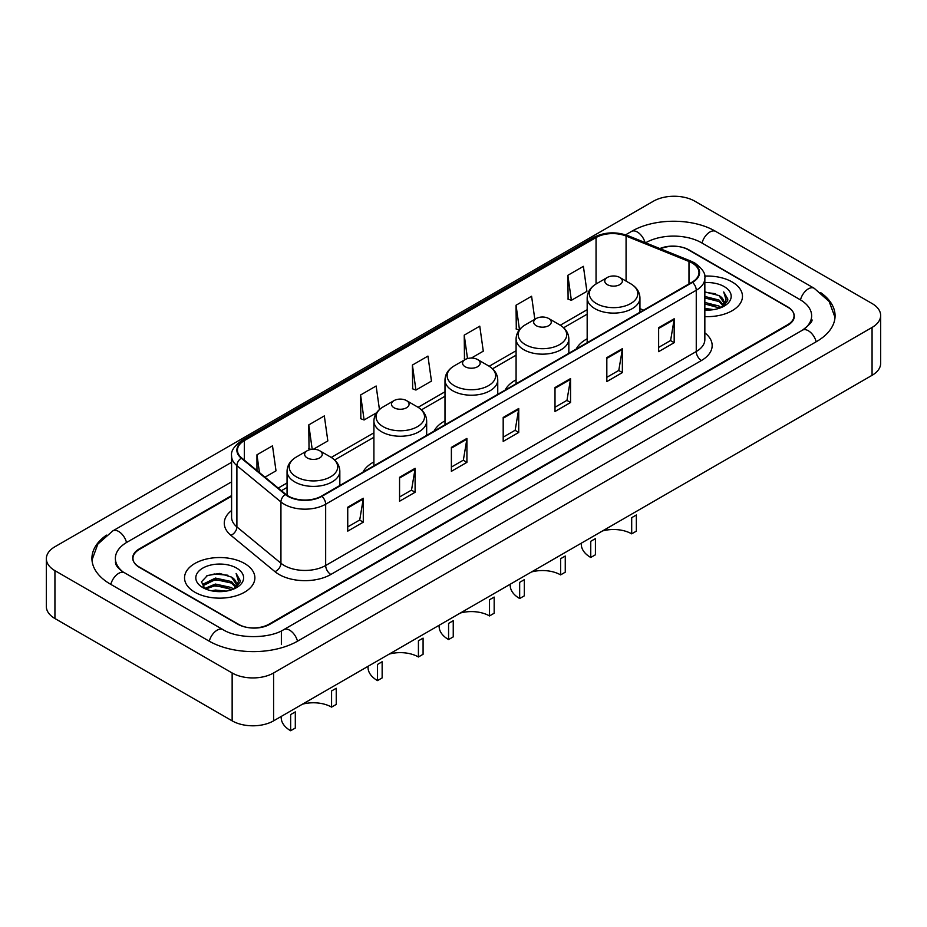 <?xml version="1.0" encoding="UTF-8"?>
<svg xmlns="http://www.w3.org/2000/svg" width="927" height="927" viewBox="0 0 927 927"><rect width="100%" height="100%" fill="white"/><g stroke="black" fill="none" stroke-linecap="round" stroke-linejoin="round"><path stroke-width="1.39" d="M373.905 461.924A38.841 22.422 0 0 0 362.967 472.156M444.995 420.881A38.841 22.422 0 0 0 434.068 431.113M516.084 379.838A38.841 22.422 0 0 0 505.157 390.07M587.173 338.784A38.841 22.422 0 0 0 576.246 349.027M231.588 496.2L139.398 549.421A21.981 12.688 0 0 0 132.955 558.402A21.981 12.688 0 0 0 139.398 567.37L237.845 624.219A21.981 12.688 0 0 0 268.934 624.219L787.602 324.763A21.981 12.688 0 0 0 794.045 315.783A21.981 12.688 0 0 0 787.602 306.814L689.155 249.977A21.981 12.688 0 0 0 660.418 248.795M804.323 329.015A39.571 22.851 0 0 0 811.635 315.783A39.571 22.851 0 0 0 800.036 299.63L701.588 242.793A39.571 22.851 0 0 0 645.632 242.793L645.609 242.804M231.588 481.843L126.964 542.249A39.571 22.851 0 0 0 115.365 558.402A39.571 22.851 0 0 0 122.677 571.635M232.144 672.979A29.316 16.918 0 0 0 273.592 672.979L872.064 327.451A29.316 16.918 0 0 0 880.65 315.493A29.316 16.918 0 0 0 872.064 303.523L694.856 201.205A29.316 16.918 0 0 0 653.408 201.205L54.936 546.733A29.316 16.918 0 0 0 46.35 558.703A29.316 16.918 0 0 0 54.936 570.661L232.144 672.979L232.144 720.847A29.316 16.918 0 0 0 273.592 720.847L872.064 375.319A29.316 16.918 0 0 0 880.65 363.349L880.65 315.493M46.35 558.703L46.35 606.559A29.316 16.918 0 0 0 54.936 618.529L232.144 720.847M106.489 535.134A63.024 36.385 0 0 0 91.924 558.402A63.024 36.385 0 0 0 110.383 584.126L208.83 640.963A63.024 36.385 0 0 0 297.949 640.963L816.617 341.518A63.024 36.385 0 0 0 835.076 315.783A63.024 36.385 0 0 0 820.511 292.515M732.168 281.982A35.168 20.313 0 0 0 704.671 276.095A35.168 20.313 0 0 1 732.168 281.982A35.168 20.313 0 0 1 742.469 296.339A35.168 20.313 0 0 0 732.168 281.982M244.577 563.489A35.168 20.313 0 0 0 206.246 559.085A35.168 20.313 0 0 0 184.531 577.845A35.168 20.313 0 0 0 194.832 592.202A35.168 20.313 0 0 0 233.164 596.606A35.168 20.313 0 0 0 254.879 577.845A35.168 20.313 0 0 0 244.577 563.489A35.168 20.313 0 0 0 206.246 559.085A35.168 20.313 0 0 0 184.531 577.845A35.168 20.313 0 0 0 194.832 592.202A35.168 20.313 0 0 0 233.164 596.606A35.168 20.313 0 0 0 254.879 577.845A35.168 20.313 0 0 0 244.577 563.489M692.11 262.99A23.453 13.534 180 0 1 698.981 272.561A23.453 13.534 180 0 1 692.11 282.132L321.53 496.084A23.453 13.534 180 0 1 285.736 494.276L241.692 457.961A23.453 13.534 180 0 1 237.451 450.198A23.453 13.534 180 0 1 244.322 440.626L596.049 237.555A23.453 13.534 180 0 1 626.073 236.037L688.981 261.472A23.453 13.534 180 0 1 692.11 262.99M692.527 262.747A24.032 13.882 0 0 0 689.317 261.194L626.409 235.759A24.032 13.882 0 0 0 595.632 237.312L243.905 440.383A24.032 13.882 0 0 0 241.217 458.158L285.261 494.473A24.032 13.882 0 0 0 321.936 496.327L692.527 282.376A24.032 13.882 0 0 0 692.527 262.747M347.741 507.22L347.741 531.148L363.291 522.168L363.291 498.239L347.741 507.22M347.741 526.907L359.722 519.989L363.222 499.039A5.863 3.384 -120 0 0 363.291 498.239M359.606 520.047L363.291 522.168M399.56 477.301L399.56 501.229L415.099 492.26L415.099 468.32L399.56 477.301M399.56 496.988L411.53 490.07L415.041 469.12A5.863 3.384 -120 0 0 415.099 468.32M411.426 490.14L415.099 492.26M451.379 447.382L451.379 471.322L466.918 462.341L466.918 438.413L451.379 447.382M451.379 467.069L463.349 460.163L466.86 439.201A5.863 3.384 -120 0 0 466.918 438.413M463.245 460.221L466.918 462.341M658.633 327.718L658.633 351.657L674.184 342.677L674.184 318.749L658.633 327.718M658.633 347.405L670.615 340.499L674.114 319.548A5.863 3.384 -120 0 0 674.184 318.749M670.499 340.557L674.184 342.677M606.826 357.637L606.826 381.576L622.365 372.596L622.365 348.668L606.826 357.637M606.826 377.324L618.796 370.418L622.307 349.456A5.863 3.384 -120 0 0 622.365 348.668M618.691 370.476L622.365 372.596M555.006 387.556L555.006 411.484L570.545 402.515L570.545 378.575L555.006 387.556M555.006 407.243L566.976 400.325L570.487 379.375A5.863 3.384 -120 0 0 570.545 378.575M566.872 400.383L570.545 402.515M503.187 417.474L503.187 441.403L518.738 432.422L518.738 408.494L503.187 417.474M503.187 437.15L515.169 430.244L518.668 409.294A5.863 3.384 -120 0 0 518.738 408.494M515.053 430.302L518.738 432.422M704.844 316.605A35.168 20.313 0 0 0 742.469 296.339A35.168 20.313 0 0 1 704.844 316.605M231.588 495.597L139.131 548.981A21.981 12.688 0 0 0 132.7 557.95A21.981 12.688 0 0 0 139.131 566.93L238.621 624.369A21.981 12.688 0 0 0 269.711 624.369L787.869 325.215A21.981 12.688 0 0 0 794.3 316.234A21.981 12.688 0 0 0 787.869 307.266L688.379 249.826A21.981 12.688 0 0 0 659.839 248.563M313.407 449.247L327.834 440.916L324.323 415.91L308.784 424.89L309.027 448.68M265.006 477.185L276.014 470.835L272.503 445.829L256.964 454.798L256.964 470.557M471.345 358.065L483.28 351.171L479.769 326.165L464.23 335.145L464.473 358.934M534.821 319.328L531.588 296.246L516.038 305.226L516.293 329.015M567.857 275.307L571.368 300.313L586.907 291.345L583.396 266.339L567.857 275.307L568.112 299.097M379.444 409.549L376.142 386.003L360.591 394.972L360.846 418.761M412.411 365.053L415.922 390.058L431.461 381.09L427.95 356.084L412.411 365.053L412.666 388.842M415.922 390.058L412.411 388.749M465.563 359.34L464.23 358.842M464.23 335.145L467.509 358.575M519.178 330.093L516.038 328.923M516.038 305.226L519.479 329.711M571.368 300.313L567.857 299.004M360.591 394.972L364.102 419.977L376.559 412.793M364.102 419.977L360.591 418.668M311.066 449.433L308.784 448.587M308.784 424.89L312.202 449.294M256.964 454.798L259.467 472.619M704.844 308.424L713.778 309.618M704.844 309.919L708.97 310.105M704.844 302.445L719.004 306.037L721.032 307.625M704.844 303.94L719.816 308.088M704.844 296.455L719.004 300.047L723.28 304.821M704.844 297.949L719.004 301.542L722.898 305.528M721.113 307.59A16.57 9.56 0 0 0 723.86 302.329A16.57 9.56 0 0 0 719.004 295.562L723.848 302.689M704.844 310.058A23.893 13.789 0 0 0 724.184 306.095A23.893 13.789 0 0 0 724.184 286.582A23.893 13.789 0 0 0 704.844 282.619M719.004 295.562L704.844 291.901M722.736 306.872L727.66 300.568L727.822 299.085L723.72 291.97L726.119 299.931L721.38 307.486M723.72 291.97L727.811 299.375M704.844 292.306L715.482 293.72M704.844 298.285L714.984 299.56M704.844 304.265L714.984 305.539M631.693 533.848L631.693 517.683L636.351 514.995L636.351 531.148L631.693 533.848A25.643 14.809 0 0 0 602.492 530.951M595.424 538.622L595.424 554.786L590.754 557.475L590.754 541.31L595.424 538.622M607.336 284.647A8.795 5.075 0 0 0 619.781 284.647A8.795 5.075 0 0 0 619.781 277.463L630.696 283.766A24.229 13.986 0 0 1 630.696 303.558A24.229 13.986 0 0 1 596.42 303.558A24.229 13.986 0 0 1 596.42 283.766C590.453 287.312 587.37 292.017 587.173 297.891A26.385 15.226 0 0 0 594.902 308.656A26.385 15.226 0 0 0 623.651 311.959A26.385 15.226 0 0 0 639.943 297.891C639.746 292.017 636.664 287.312 630.696 283.766L619.781 277.463A8.795 5.075 0 0 0 607.336 277.463A8.795 5.075 0 0 0 607.336 284.647M581.31 543.187L581.31 544.311A32.248 18.61 0 0 0 590.754 557.475M560.603 574.891L560.603 558.726L565.261 556.038L565.261 572.191L560.603 574.891A25.643 14.809 0 0 0 531.403 571.994M524.334 579.665L524.334 595.829L519.665 598.518L519.665 582.365L524.334 579.665M536.246 325.69A8.795 5.075 0 0 0 548.68 325.69A8.795 5.075 0 0 0 548.68 318.506L559.607 324.809A24.229 13.986 0 0 1 559.607 344.601A24.229 13.986 0 0 1 525.331 344.601A24.229 13.986 0 0 1 525.331 324.809C519.363 328.355 516.281 333.06 516.084 338.934A26.385 15.226 0 0 0 523.813 349.711A26.385 15.226 0 0 0 552.562 353.002A26.385 15.226 0 0 0 568.842 338.934C568.657 333.06 565.574 328.355 559.607 324.809L548.68 318.506A8.795 5.075 0 0 0 536.246 318.506A8.795 5.075 0 0 0 536.246 325.69M510.221 584.23L510.221 585.354A32.248 18.61 0 0 0 519.665 598.518M489.514 615.934L489.514 599.769L494.172 597.081L494.172 613.234L489.514 615.934A25.643 14.809 0 0 0 460.313 613.037M453.245 620.708L453.245 636.872L448.575 639.56L448.575 623.408L453.245 620.708M465.157 366.733A8.795 5.075 0 0 0 477.59 366.733A8.795 5.075 0 0 0 477.59 359.549L488.517 365.852A24.229 13.986 0 0 1 488.517 385.644A24.229 13.986 0 0 1 454.242 385.644A24.229 13.986 0 0 1 454.242 365.852C448.274 369.398 445.192 374.114 444.995 379.977A26.385 15.226 0 0 0 452.724 390.754A26.385 15.226 0 0 0 481.472 394.056A26.385 15.226 0 0 0 497.753 379.977C497.556 374.114 494.485 369.398 488.517 365.852L477.59 359.549A8.795 5.075 0 0 0 465.157 359.549A8.795 5.075 0 0 0 465.157 366.733M439.131 625.273L439.131 626.397A32.248 18.61 0 0 0 448.575 639.56M418.425 656.976L418.425 640.812L423.083 638.124L423.083 654.277L418.425 656.976A25.643 14.809 0 0 0 389.224 654.091M382.144 661.751L382.144 677.915L377.486 680.603L377.486 664.45L382.144 661.751M394.068 407.776A8.795 5.075 0 0 0 406.501 407.776A8.795 5.075 0 0 0 406.501 400.591L417.417 406.895A24.229 13.986 0 0 1 417.417 426.687A24.229 13.986 0 0 1 383.152 426.687A24.229 13.986 0 0 1 383.152 406.895C377.185 410.441 374.102 415.157 373.905 421.02A26.385 15.226 0 0 0 381.634 431.797A26.385 15.226 0 0 0 410.383 435.099A26.385 15.226 0 0 0 426.663 421.02C426.466 415.157 423.384 410.441 417.417 406.895L406.501 400.591A8.795 5.075 0 0 0 394.068 400.591A8.795 5.075 0 0 0 394.068 407.776M368.042 666.316L368.042 667.44A32.248 18.61 0 0 0 377.486 680.603M331.576 707.116L331.576 690.951L336.246 688.263L336.246 704.416L331.576 707.116A25.643 14.809 0 0 0 302.376 704.219M295.307 711.89L295.307 728.054L290.649 730.743L290.649 714.59L295.307 711.89M307.219 457.915A8.795 5.075 0 0 0 319.664 457.915A8.795 5.075 0 0 0 319.664 450.731L330.58 457.034A24.229 13.986 0 0 1 330.58 476.826A24.229 13.986 0 0 1 296.304 476.826A24.229 13.986 0 0 1 296.304 457.034C290.336 460.58 287.254 465.296 287.057 471.159A26.385 15.226 0 0 0 294.786 481.936A26.385 15.226 0 0 0 323.535 485.238A26.385 15.226 0 0 0 339.827 471.159C339.63 465.296 336.547 460.58 330.58 457.034L319.664 450.731A8.795 5.075 0 0 0 307.219 450.731A8.795 5.075 0 0 0 307.219 457.915M281.205 716.455L281.205 717.579A32.248 18.61 0 0 0 290.649 730.743M211.379 590.777L215.423 590.047L226.188 591.125M216.107 591.484L221.391 591.611M204.635 588.483L215.423 584.068L231.426 587.533L233.453 589.132M205.667 589.004L215.423 585.563L232.225 589.595M203.303 587.255L203.708 583.848L215.423 578.077L231.426 581.553L235.701 586.316M203.21 586.826L203.708 585.343L215.423 579.572L231.426 583.048L235.319 587.034M233.534 589.097A16.57 9.56 0 0 0 236.269 583.825A16.57 9.56 0 0 0 231.426 577.069L236.258 584.184M236.605 568.089A23.893 13.789 0 0 0 202.816 568.089A23.893 13.789 0 0 0 202.816 587.602A23.893 13.789 0 0 0 236.605 587.602A23.893 13.789 0 0 0 236.605 568.089M231.426 577.069L219.618 573.442L207.381 575.54L201.483 581.808L204.832 588.645M235.157 588.367L240.081 582.075L240.244 580.592L236.13 573.477L238.529 581.438L233.801 588.981M236.13 573.477L240.232 580.881M206.721 575.876L214.392 573.998L227.903 575.227M209.444 580.928L214.392 579.978L227.405 581.067M209.444 586.907L214.392 585.968L227.405 587.046M297.509 641.217A11.727 6.767 -120 0 0 283.801 629.618C269.375 638.935 237.393 638.935 222.978 629.618L124.531 572.782C123.361 572.353 117.648 568.448 115.852 564.323L115.365 561.994M209.27 641.217A11.727 6.767 -60 0 1 217.115 630.198A11.727 6.767 -60 0 1 222.978 629.618M110.823 584.381A11.727 6.767 -60 0 1 118.668 573.361A11.727 6.767 -60 0 1 124.531 572.782M91.982 560.047L97.822 544.114L112.804 530.893A11.727 6.767 60 0 1 126.524 542.504M625.621 234.821L631.484 231.437A11.727 6.767 60 0 1 645.065 242.584M631.484 231.437C654.346 217.845 692.875 217.845 715.748 231.437A11.727 6.767 120 0 0 702.029 243.048M715.748 231.437L814.196 288.285A11.727 6.767 120 0 0 800.476 299.896M816.177 341.773A11.727 6.767 -120 0 0 802.469 330.163L283.801 629.618M273.592 720.847L273.592 672.979M54.936 618.529L54.936 570.661M872.064 375.319L872.064 327.451M281.368 644.555L281.368 631.391M704.844 332.863A36.64 21.159 180 0 1 701.438 360.51L330.858 574.462A7.323 4.229 60 0 1 325.667 565.493L696.258 351.53A29.316 16.918 0 0 0 704.844 339.572L704.844 278.297A29.316 16.918 180 0 1 696.258 290.267A7.323 4.229 -120 0 0 692.527 282.376M330.858 574.462A36.64 21.159 180 0 1 279.039 574.462A36.64 21.159 180 0 1 274.937 571.646L230.893 535.319A36.64 21.159 180 0 1 231.588 510.499M284.218 565.493A29.316 16.918 0 0 0 325.667 565.493L325.667 504.218A29.316 16.918 180 0 1 280.939 501.959L236.895 465.644A29.316 16.918 180 0 1 231.588 455.945L231.588 517.208A29.316 16.918 0 0 0 236.895 526.918L280.939 563.234A29.316 16.918 0 0 0 284.218 565.493M704.844 278.297C705.818 273.72 702.446 268.621 694.74 262.978L690.882 261.113A7.323 3.43 112 0 0 689.317 261.194M690.882 261.113L627.985 235.678C615.841 231.391 604.323 232.005 593.419 237.555A7.323 4.229 60 0 1 595.632 237.312M243.905 440.383A7.323 4.229 -120 0 0 241.692 440.615C234.079 446.084 230.719 451.194 231.588 455.945M241.217 458.158A7.323 4.902 129.5 0 0 236.895 465.644L236.895 526.918A7.323 4.902 -50.5 0 1 230.893 535.319M627.985 235.678A7.323 3.43 112 0 0 626.409 235.759M285.261 494.473A7.323 4.902 129.5 0 0 280.939 501.959L280.939 563.234A7.323 4.902 -50.5 0 1 274.937 571.646M321.936 496.327A7.323 4.229 60 0 1 325.667 504.218L696.258 290.267L696.258 351.53A7.323 4.229 60 0 0 701.438 360.51M244.322 440.626L244.322 460.128M688.981 261.472L688.981 283.94M626.073 236.037L626.073 281.101M643.605 310.139L639.943 308.656M596.049 237.555L596.049 283.986M587.173 309.688L560.279 325.215M516.084 350.73L489.189 366.258M444.995 391.773L418.1 407.301M373.905 432.816L331.252 457.44M287.057 482.955L278.204 488.065M503.187 418.228L518.668 409.294M555.006 388.309L570.487 379.375M606.826 358.401L622.307 349.456M658.633 328.482L674.114 319.548M451.379 448.147L466.86 439.201M399.56 478.054L415.041 469.12M347.741 507.973L363.222 499.039M112.804 530.893L231.588 462.318M835.018 317.44L829.178 301.495L814.196 288.285M811.635 319.375C813.269 320.568 810.21 324.16 802.469 330.163M593.419 237.555L241.692 440.615M587.173 314.149L563.628 327.752M516.084 355.192L492.527 368.795M444.995 396.235L421.437 409.838M373.905 437.277L334.601 459.977M287.057 487.417L281.391 490.696M639.943 312.248L639.943 297.891M587.173 342.712L587.173 297.891M607.336 277.463L596.42 283.766M568.842 353.291L568.842 338.934M516.084 383.755L516.084 338.934M536.246 318.506L525.331 324.809M497.753 394.334L497.753 379.977M444.995 424.798L444.995 379.977M465.157 359.549L454.242 365.852M426.663 435.389L426.663 421.02M373.905 465.841L373.905 421.02M394.068 400.591L383.152 406.895M339.827 485.516L339.827 471.159M287.057 495.273L287.057 471.159M307.219 450.731L296.304 457.034M203.14 587.081L203.14 586.084"/></g></svg>
